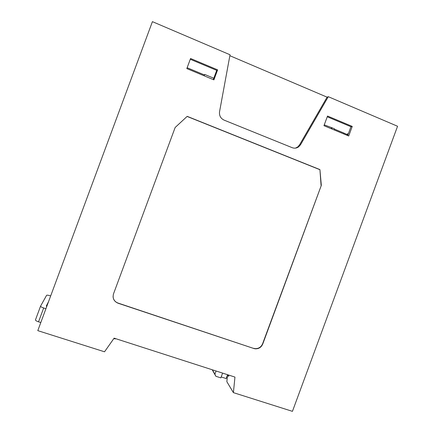<?xml version="1.0" encoding="UTF-8"?>
<svg xmlns="http://www.w3.org/2000/svg" width="433" height="433" viewBox="0 0 433 433"><rect width="100%" height="100%" fill="white"/><g stroke="black" fill="none" stroke-linecap="round" stroke-linejoin="round"><path stroke-width="0.65" d="M227.541 374.697L226.849 381.695L233.403 392.639L234.951 377.083L114.123 338.157L104.526 351.796L37.795 330.644L152.416 21.65L230.031 54.769L219.542 111.757C219.12 115.633 220.63 118.42 224.078 120.12L292.188 147.68C294.489 148.53 296.643 148.248 298.662 146.841L300.556 144.709L299.517 144.92L297.633 147.041L295.414 148.129M352.245 126.414L327.527 116.033L323.96 125.689L348.711 135.994L352.245 126.414L350.947 126.723L327.256 116.78M347.683 135.567L350.947 126.723M222.605 373.105L220.846 377.874L215.856 376.277L214.898 374.215L216.083 371.005M221.187 376.954L226.188 378.556L227.514 374.962M212.451 369.836L214.898 374.215M331.754 128.937L331.932 127.757L334.525 128.839L334.352 130.019M324.268 124.866L331.932 127.757M331.478 127.87L331.175 128.693M299.517 144.92L327.099 97.165L229.858 55.705M327.099 97.165L328.284 96.694L397.559 126.257L292.437 411.35L233.403 392.639M213.897 79.867L217.604 69.854L190.563 58.493L186.823 68.593L213.897 79.867M190.276 59.272L216.993 70.487L217.604 69.854M213.29 79.612L216.716 70.373M227.569 374.707L228.64 376.423L228.77 375.097M212.219 369.76L215.856 376.277M253.862 348.511L255.113 348.798C258.69 348.987 261.24 347.396 262.755 344.013L321.318 185.373L319.922 169.59L187.191 116.358L175.149 127.497L113.511 293.866C112.38 298.24 113.874 301.346 117.993 303.192L253.862 348.511L117.982 303.046C115.01 301.898 113.37 299.76 113.062 296.621M300.556 144.709L328.284 96.694M347.158 134.49L343.986 133.164M348.267 133.986L347.726 133.765L347.147 135.345M347.726 133.765L346.882 135.231M187.143 67.732L204.284 74.877L204.674 74.427L213.805 78.232M204.674 74.427L204.165 75.813M45.93 308.713L43.679 307.982C41.644 307.278 40.61 306.667 40.561 306.158L35.452 319.938C35.479 320.496 36.507 321.124 38.542 321.827L40.799 322.547M35.452 319.938L40.556 306.174M334.487 129.126L344.013 133.093L343.71 133.911M204.284 74.877L203.965 75.732M321.318 185.373L262.577 343.829C261.061 347.201 258.517 348.798 254.945 348.608L253.689 348.321M319.922 169.59L321.07 185.367M187.099 116.445L319.673 169.606M115.687 338.66L115.135 338.931L113.863 338.525M46.299 306.039L48.583 301.568M46.304 306.034L46.759 306.477M40.561 306.158L46.596 295.317C46.986 295.019 48.15 295.171 50.076 295.761L50.666 295.955M347.499 133.813L346.963 135.264M38.542 321.827L43.679 307.982M298.662 146.841L297.633 147.041"/></g></svg>
